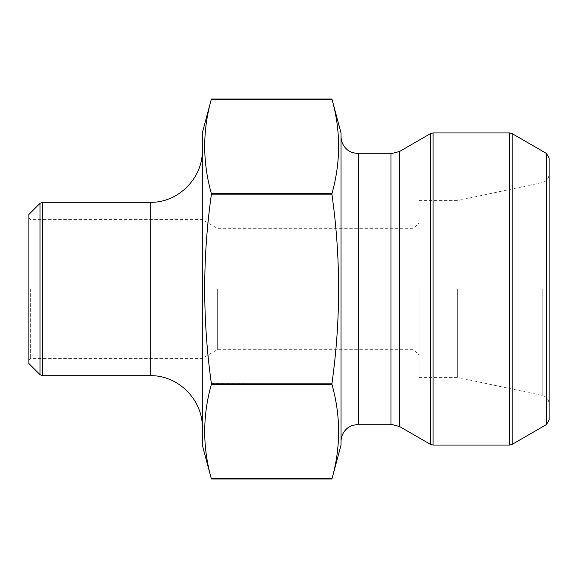 <?xml version="1.0" encoding="UTF-8"?>
<svg xmlns="http://www.w3.org/2000/svg" width="578" height="578" viewBox="0 0 578 578"><rect width="100%" height="100%" fill="white"/><g stroke="black" fill="none" stroke-linecap="round" stroke-linejoin="round"><path stroke-width="0.43" stroke-dasharray="2.89 2.17" d="M341.02 445.06L341.02 132.94M211.36 383.481L331.996 383.156L331.996 384.58C340.818 415.965 340.818 447.35 331.996 478.736L211.324 478.736C202.502 447.35 202.502 415.965 211.324 384.58L211.324 383.156C202.502 320.19 202.502 257.42 211.324 194.844L331.996 194.844C340.818 257.427 340.818 320.198 331.996 383.156L331.96 383.481M211.36 193.601L211.324 193.42C202.502 162.035 202.502 130.65 211.324 99.264L331.996 99.264C340.818 130.65 340.818 162.035 331.996 193.42L331.96 193.601M341.02 289L341.02 441.592L341.02 289M28.9 289L28.9 217.906L28.9 289M28.9 214.438L28.9 363.562M413.848 289L413.848 228.31L413.848 289M217.314 289L217.314 349.69L217.314 289M202.3 289L202.3 427.72L202.3 289M30.634 289L30.634 358.36L30.634 289M419.05 289L419.05 377.391L419.05 289M457.321 289L457.321 377.391L457.321 289M549.1 420.033L549.1 157.967M202.3 445.06L202.3 132.94M512.159 444.366L512.159 133.634M546.499 153.466L546.499 424.534M433.074 445.06L433.074 132.94M509.558 132.94L509.558 445.06M430.473 133.634L430.473 444.366M399.665 426.578L399.665 151.422M390.995 424.252L390.995 153.748M358.36 424.252L358.36 153.748M331.996 193.42L211.324 193.42M331.996 384.58L211.324 384.58M542.229 289L542.229 395.439L542.229 289M150.28 375.7L150.28 202.3M42.476 375.7L42.476 202.3M40.019 203.319L40.019 374.681M28.9 360.094L30.634 358.36L202.3 358.36L217.314 349.69L413.848 349.69L419.05 354.892M28.9 217.906L30.634 219.64L202.3 219.64L217.314 228.31L413.848 228.31L419.05 223.108M419.05 377.391L457.321 377.391L542.229 395.439C546.513 396.653 548.804 399.477 549.1 403.921M419.05 200.609L457.321 200.609L542.229 182.561C546.513 181.347 548.804 178.523 549.1 174.079"/><path stroke-width="0.87" d="M331.996 99.264L211.324 99.264C202.502 130.65 202.502 162.035 211.324 193.42L331.996 193.42C340.818 162.035 340.818 130.65 331.996 99.264L341.02 132.94L341.02 445.06L331.996 478.743C340.818 447.35 340.818 415.965 331.996 384.58L331.996 383.156C340.818 320.198 340.818 257.427 331.996 194.844L331.996 193.42L331.996 194.844L211.324 194.844C202.502 257.42 202.502 320.19 211.324 383.156L211.324 384.58C202.502 415.965 202.502 447.35 211.324 478.736L331.996 478.736M331.96 384.399L211.36 384.399M40.019 203.319L40.019 374.681L28.9 363.562L28.9 214.438L40.019 203.319L42.476 202.3L42.476 375.7L150.28 375.7C178.075 374.985 203.015 399.918 202.3 427.72M211.324 193.42L211.324 194.844L211.324 193.42M546.499 153.466L549.1 157.967L549.1 420.033L546.499 424.534L546.499 153.466L512.159 133.634L512.159 444.366L546.499 424.534M211.324 99.257L202.3 132.94L202.3 445.06L211.324 478.743M390.995 153.748L390.995 424.252L358.36 424.252L358.36 153.748L390.995 153.748L399.665 151.422L399.665 426.578L430.473 444.366L430.473 133.634L433.074 132.94L433.074 445.06L509.558 445.06L509.558 132.94L512.159 133.634M331.996 383.156L211.324 383.156M202.3 150.28C203.015 178.082 178.075 203.015 150.28 202.3L150.28 375.7M433.074 132.94L509.558 132.94M399.665 151.422L430.473 133.634M390.995 424.252L399.665 426.578M358.36 153.748L351.727 152.426L348.281 150.518C343.585 146.985 341.165 142.282 341.02 136.408M358.36 424.252L351.727 425.574L348.281 427.482C343.585 431.015 341.165 435.718 341.02 441.592M331.996 99.04L211.324 99.04M331.996 478.96L211.324 478.96M433.074 445.06L430.473 444.366M509.558 445.06L512.159 444.366M150.28 202.3L42.476 202.3M40.019 374.681L42.476 375.7"/></g></svg>
